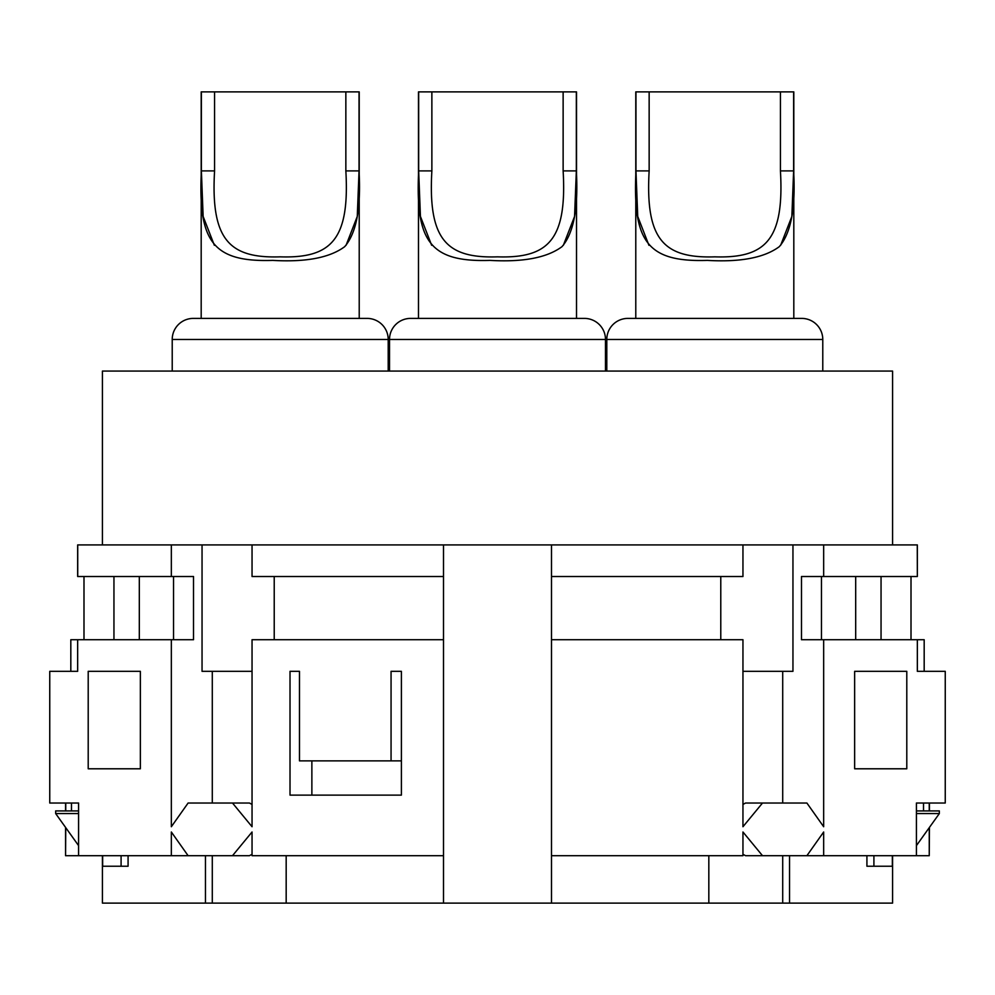 <?xml version="1.0" encoding="UTF-8"?>
<svg xmlns="http://www.w3.org/2000/svg" width="995" height="995" viewBox="0 0 995 995"><rect width="100%" height="100%" fill="white"/><g stroke="black" fill="none" stroke-linecap="round" stroke-linejoin="round"><path stroke-width="1.49" d="M782.704 855.7L782.704 903.112L551.491 903.112L551.491 639.723L742.954 639.723L742.954 826.733L762.506 803.027L806.895 803.027L823.661 826.733L823.661 639.723L924.181 639.723L924.181 671.326M708.826 903.112L708.826 855.7M551.491 855.7L742.954 855.7L742.954 831.994L762.506 855.7L745.578 855.7L742.954 854.307M823.661 831.994L806.895 855.7L823.661 855.7L823.661 831.994M762.506 855.7L806.895 855.7M252.046 854.307L249.422 855.7L232.494 855.7L252.046 831.994L252.046 855.7L443.509 855.7L443.509 639.723L252.046 639.723L252.046 826.733L232.494 803.027L188.105 803.027L171.339 826.733L171.339 639.723L193.515 639.723L193.515 576.515L171.339 576.515L171.339 544.912L202.047 544.912L202.047 671.326L252.046 671.326M171.339 855.7L171.339 831.994L188.105 855.7L78.58 855.7L78.58 803.027L49.75 803.027L49.75 671.326L77.66 671.326L77.66 639.723L171.339 639.723M823.661 855.7L916.42 855.7L916.42 803.027L945.25 803.027L945.25 671.326L917.34 671.326L917.34 639.723M232.494 855.7L188.105 855.7M290.018 671.326L290.018 795.117L401.395 795.117L401.395 671.326L391.06 671.326L391.06 760.876L299.483 760.876L299.483 671.326L290.018 671.326L299.483 671.326M88.207 768.787L140.357 768.787L140.357 671.326L88.207 671.326L88.207 768.787M854.643 768.787L906.793 768.787L906.793 671.326L854.643 671.326L854.643 768.787M443.509 639.723L443.509 576.515L252.046 576.515L252.046 544.912L917.34 544.912L917.34 576.515L917.266 544.912M274.222 639.723L274.222 576.515M212.296 671.326L212.296 803.027M232.494 803.027L249.422 803.027L252.046 804.42M823.661 639.723L801.485 639.723L801.485 576.515L823.661 576.515L823.661 544.912M77.66 639.723L70.819 639.723L70.819 671.326M923.522 810.925L923.522 803.027M873.908 855.7L873.908 866.235L866.919 866.235L866.919 855.7M916.42 855.7L929.243 855.7L929.243 827.678M929.243 810.925L929.243 803.027M929.243 855.7L929.442 827.405M866.919 866.235L892.353 866.235L892.353 855.7M892.577 855.7L892.577 903.112L789.532 903.112L789.532 855.7M212.296 855.7L212.296 903.112L102.423 903.112L102.423 855.7M205.467 903.112L205.467 855.7M102.647 855.7L102.647 866.235L128.081 866.235L128.081 855.7M212.296 903.112L286.174 903.112L286.174 855.7M443.509 576.515L443.509 544.912M286.174 903.112L443.509 903.112L443.509 855.7M252.046 544.912L202.047 544.912M171.339 576.515L77.66 576.515L77.66 544.912L171.339 544.912M881.048 639.723L881.048 576.515M113.952 639.723L113.952 576.515M917.266 576.515L823.661 576.515M855.688 639.723L855.688 576.515M821.46 639.723L821.46 576.515M742.954 671.326L792.953 671.326L792.953 544.912M782.704 671.326L782.704 803.027M742.954 804.42L745.578 803.027L762.506 803.027M720.778 639.723L720.778 576.515M551.491 639.723L551.491 576.515L742.954 576.515L742.954 544.912M551.491 576.515L551.491 544.912M443.509 903.112L551.491 903.112M892.577 544.912L892.577 371.073L102.423 371.073L102.423 544.912M173.54 639.723L173.54 576.515M139.312 639.723L139.312 576.515M77.734 576.515L77.734 544.912M389.518 371.073L389.518 339.469A21.069 21.069 0 0 1 410.587 318.4L415.848 318.4L410.587 318.4A21.069 21.069 0 0 0 389.518 339.469L605.482 339.469L605.482 371.073M410.587 318.4L584.413 318.4A21.069 21.069 0 0 1 605.482 339.469M782.704 903.112L789.532 903.112M201.189 318.4L201.189 91.888L359.22 91.888L359.22 318.4M214.572 91.888L214.572 170.904L201.376 170.904C198.042 241.026 212.233 262.357 272.754 260.392C305.801 262.307 329.768 257.742 344.668 246.685C356.359 233.278 361.148 208.017 359.046 170.904L359.046 91.888M214.36 245.292L203.142 216.462L201.376 170.904L201.376 91.888M214.572 170.904C210.604 239.882 229.435 258.464 280.204 256.847C330.987 258.464 349.817 239.882 345.85 170.904L345.85 91.888M172.222 371.073L172.222 339.469A21.069 21.069 0 0 1 193.291 318.4L367.13 318.4A21.069 21.069 0 0 1 388.199 339.469L388.199 371.073M635.78 318.4L635.78 91.888L793.811 91.888L793.811 318.4M649.15 91.888L649.15 170.904L635.954 170.904C632.621 241.026 646.825 262.357 707.333 260.392C740.379 262.307 764.359 257.742 779.259 246.685C790.938 233.278 795.726 208.017 793.624 170.904L793.624 91.888M648.939 245.292L637.733 216.462L635.954 170.904L635.954 91.888M649.15 170.904C645.183 239.882 664.013 258.464 714.796 256.847C765.565 258.464 784.396 239.882 780.428 170.904L780.428 91.888M606.801 371.073L606.801 339.469A21.069 21.069 0 0 1 627.87 318.4L801.709 318.4A21.069 21.069 0 0 1 822.778 339.469L822.778 371.073M418.485 91.888L418.485 318.4L418.485 91.888L576.515 91.888L576.515 318.4L576.515 91.888M431.867 91.888L431.867 170.904L418.659 170.904C415.325 241.026 429.529 262.357 490.037 260.392C523.096 262.307 547.063 257.742 561.964 246.685C573.655 233.278 578.443 208.017 576.341 170.904L576.341 91.888M431.656 245.292L420.437 216.462L418.659 170.904L418.659 91.888M431.867 170.904C427.9 239.882 446.718 258.464 497.5 256.847C548.282 258.464 567.1 239.882 563.133 170.904L563.133 91.888M780.64 245.292L791.858 216.462L793.624 170.904L780.428 170.904M627.87 318.4L633.143 318.4M796.435 318.4L801.709 318.4M346.061 245.292L357.267 216.462L359.046 170.904L345.85 170.904M193.291 318.4L198.565 318.4M361.857 318.4L367.13 318.4M563.344 245.292L574.563 216.462L576.341 170.904L563.133 170.904M128.081 866.235L121.091 866.235L121.091 855.7M65.757 803.027L65.757 810.925M65.757 827.678L65.558 855.7L65.558 827.392L55.658 813.562L78.58 845.613M78.58 855.7L65.757 855.7M71.478 803.027L71.478 810.925M78.58 810.925L55.658 810.925L55.658 813.562L78.58 813.562M916.42 845.613L939.342 813.562L939.342 810.925L916.42 810.925M916.42 813.562L939.342 813.562M311.87 760.876L311.87 795.117M401.395 760.876L391.06 760.876M172.222 339.469L388.199 339.469M606.801 339.469L822.778 339.469M929.442 810.925L929.442 803.027M911.01 639.723L911.01 576.515M83.99 639.723L83.99 576.515M65.558 803.027L65.558 810.925"/></g></svg>
